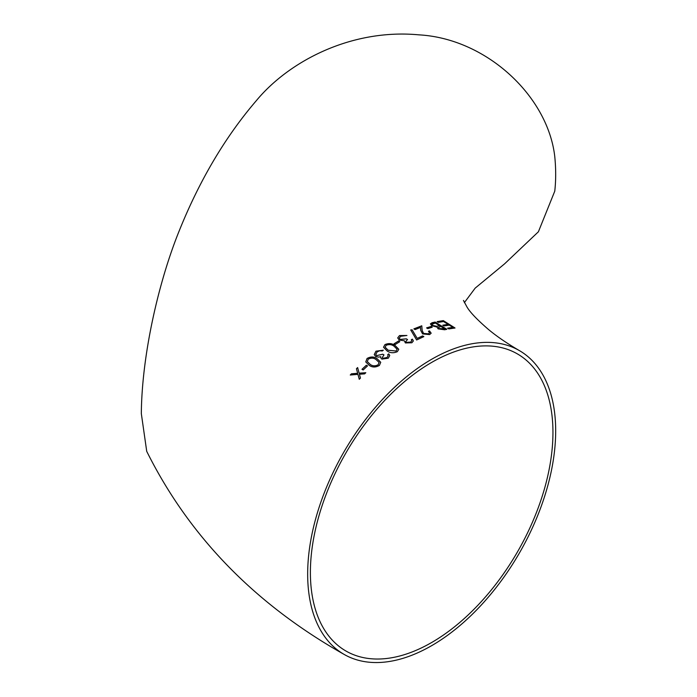 <?xml version="1.0" encoding="UTF-8"?>
<svg xmlns="http://www.w3.org/2000/svg" width="697" height="697" viewBox="0 0 697 697"><rect width="100%" height="100%" fill="white"/><g stroke="black" fill="none" stroke-linecap="round" stroke-linejoin="round"><path stroke-width="1.05" d="M464.385 302.62L475.171 288.131L504.576 263.849L538.398 231.779L554.768 191.161A175.374 101.248 -120 0 0 554.768 156.555C547.886 96.23 486.602 38.614 418.906 34.85C351.48 28.507 289.089 61.109 256.357 100.629C225.026 137.143 199.124 181.002 178.659 232.232C158.759 281.78 141.822 354.546 141.325 413.609L146.719 451.334C189.105 536.394 254.867 604.055 343.987 654.335A175.374 101.248 120 0 0 519.361 553.087A175.374 101.248 120 0 0 519.352 350.582A175.374 101.248 120 0 0 431.67 359.269A175.374 101.248 120 0 0 307.665 574.058A175.374 101.248 120 0 0 343.987 654.335M442.813 325.194L448.04 324.366L443.536 321.517L438.308 322.38L437.106 321.622L443.327 320.62L455.028 327.999L448.824 328.914L447.622 328.174L452.841 327.363L449.243 325.116L444.015 325.943L442.813 325.194M444.651 329.768L438.143 328.871L436.949 327.006L431.748 325.752L430.389 323.852L435.102 322.031L446.829 329.298L444.651 329.768M426.59 327.878L431.016 326.484L432.218 327.224L427.801 328.609L426.59 327.878M415.081 329.585L413.87 328.862L421.781 325.804L422.147 330.395L423.549 333.419L428.472 333.846L429.605 332.852L428.446 331.241L429.491 330.875L431.173 333.192L429.622 334.586L422.591 333.907L420.735 330.43L420.5 327.433L415.081 329.585M423.846 336.625L416.623 339.979L410.707 329.934L412.127 329.829L417.198 338.393L422.635 335.91L423.846 336.625M400.697 336.276L399.25 338.097L400.183 339.422L406.325 338.829L407.536 339.526L405.811 341.443L406.429 342.332L410.672 342.079L411.744 340.781L411.326 339.7L412.38 339.151L413.365 340.946L411.892 342.767L405.366 342.941L404.321 340.746L399.224 340.101L397.691 337.914L399.503 335.562L406.926 335.484L400.697 336.276M394.04 343.787L398.588 340.981L399.799 341.678L395.251 344.484L394.04 343.787M387.096 350.966L383.507 347.219L384.962 344.597C388.682 343.029 392.062 343.325 395.094 345.494L398.78 349.293L397.36 351.654C393.596 353.292 390.172 353.065 387.096 350.966M377.138 351.88L375.761 354.477L376.668 355.609L382.749 354.207L383.96 354.886L382.296 357.526L382.906 358.293L387.105 357.509L388.142 355.618L387.724 354.642L388.778 353.867L389.754 355.514L388.325 358.18L381.86 359.121L380.736 357.796L380.789 356.681L378.523 357.117L375.735 356.507L374.228 354.607L375.944 351.192L383.324 350.199L382.27 350.983L379.726 350.748L377.138 351.88M369.288 365.402L365.759 361.926L367.049 358.493C370.699 356.455 374.045 356.524 377.077 358.694L380.745 362.283L379.421 365.402C375.735 367.511 372.364 367.511 369.288 365.402M361.978 369.305L366.317 365.237L367.519 365.908L363.181 369.968L361.978 369.305M350.269 375.021L351.427 373.801L357.648 373.278L356.437 368.73L357.631 367.563L359.121 373.174L365.794 372.721L364.601 373.88L359.408 374.245L360.445 378.062L359.269 379.273L357.944 374.359L350.269 375.021L351.427 373.801M310.392 572.481A171.514 99.026 120 0 0 345.912 650.998A171.514 99.026 120 0 0 517.427 551.972A171.514 99.026 120 0 0 517.427 353.919A171.514 99.026 120 0 0 431.67 362.414A171.514 99.026 120 0 0 310.392 572.481M357.639 367.598L356.446 368.757L357.666 373.304L351.445 373.827M357.953 374.394L359.286 379.307M365.803 372.747L359.121 373.174M367.528 365.934L366.317 365.237M366.326 365.272L361.987 369.332M380.745 362.301L377.086 358.728C374.045 356.55 370.708 356.489 367.058 358.519L367.049 358.493M367.058 358.519L365.768 361.943M378.183 364.784C375.291 366.282 372.668 366.195 370.316 364.522L367.328 361.612L368.216 359.19C371.126 357.692 373.74 357.814 376.049 359.547L379.107 362.431L378.175 364.758C375.282 366.247 372.66 366.16 370.307 364.487L367.319 361.577M379.107 362.431L378.175 364.758M383.969 354.921L382.758 354.242L376.668 355.609M376.676 355.644L375.761 354.494M383.289 350.225L375.944 351.192M375.944 351.227L374.237 354.625M380.736 357.814L380.789 356.681M389.754 355.531L388.778 353.867M388.778 353.902L387.732 354.677M388.142 355.636L387.105 357.509M387.105 357.544L382.906 358.293M382.914 358.328L382.296 357.535M398.78 349.31L395.094 345.538C392.062 343.36 388.691 343.063 384.962 344.632L384.962 344.597M384.962 344.632L383.507 347.237M396.114 351.027L388.159 350.251L385.127 347.167L386.129 345.303C389.109 344.17 391.74 344.457 394.04 346.191L397.116 349.232L396.114 351.027L388.151 350.216L385.127 347.167M397.124 349.275L396.114 350.992M399.799 341.713L398.588 340.981M398.588 341.016L394.04 343.83M407.536 339.57L406.325 338.864L400.183 339.456L399.25 338.115M406.926 335.518L399.503 335.562M399.503 335.606L397.691 337.932M413.365 340.964L412.38 339.151M412.38 339.195L411.326 339.744M411.744 340.807L410.664 342.114L406.429 342.332M406.429 342.366L405.811 341.46M423.837 336.66L422.635 335.91M422.635 335.945L417.198 338.393M417.198 338.437L412.127 329.829M412.119 329.864L410.707 329.977M429.605 332.87L428.463 333.889L423.541 333.462L422.138 330.439L421.772 325.847L413.861 328.906M431.173 333.21L429.491 330.875M429.483 330.918L428.437 331.275M432.21 327.259L431.016 326.484M431.007 326.527L426.581 327.921M446.821 329.341L435.102 322.031M435.085 322.075L432.044 322.746M432.035 322.781L430.389 323.878M444.625 328.766L439.127 328.635L438.361 327.503L440.861 326.457L444.625 328.766L439.136 328.601L438.361 327.503M439.65 325.717L436.723 326.318L432.767 325.516L431.983 324.323L435.294 323.007L439.65 325.717L436.731 326.283L432.776 325.473L431.974 324.349M442.804 325.238L448.04 324.366M447.605 328.217L452.841 327.363M455.01 328.043L443.327 320.62M443.309 320.664L437.097 321.665M519.352 350.582C507.015 343.377 496.795 336.398 488.684 329.655C477.41 319.949 470.179 312.413 467.007 307.037L463.453 300.442"/></g></svg>
